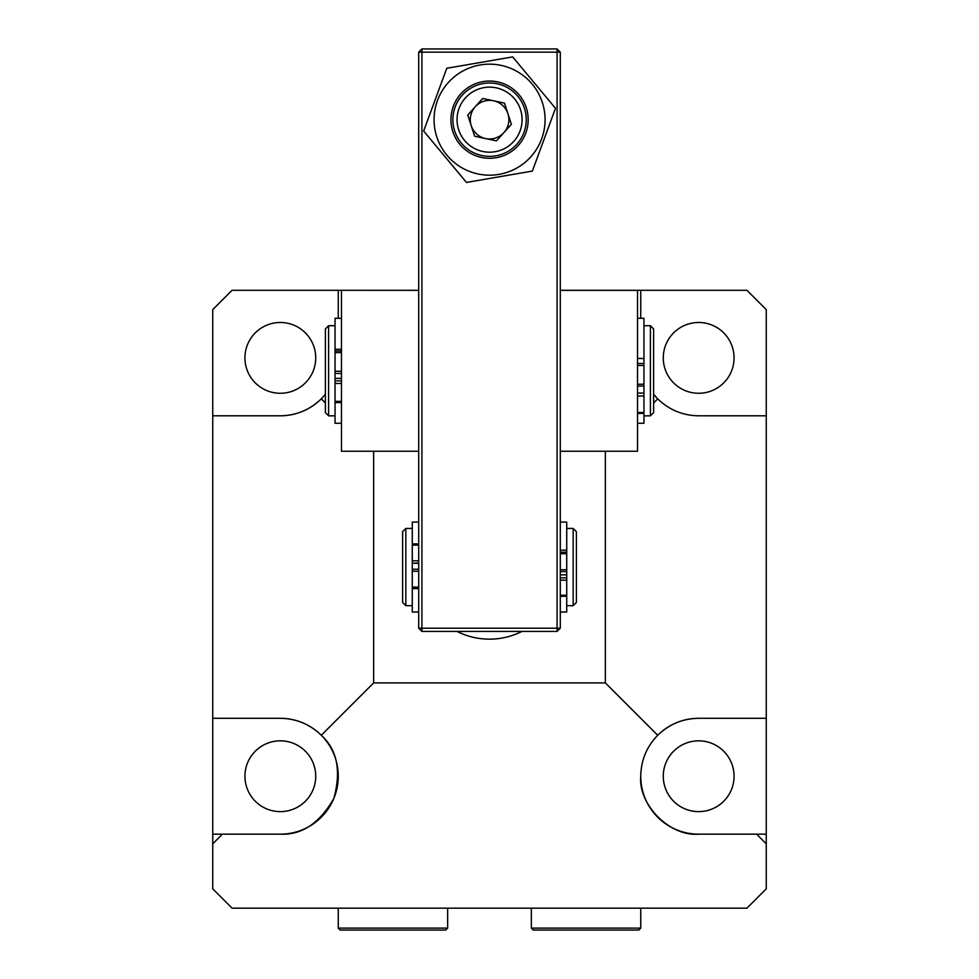 <?xml version="1.0" encoding="UTF-8"?>
<svg xmlns="http://www.w3.org/2000/svg" width="979" height="979" viewBox="0 0 979 979"><rect width="100%" height="100%" fill="white"/><g stroke="black" fill="none" stroke-linecap="round" stroke-linejoin="round"><path stroke-width="1.47" d="M280.324 393.277A35.403 35.403 0 0 1 244.934 357.886A35.403 35.403 0 0 1 280.324 322.483A35.403 35.403 0 0 1 315.727 357.886A35.403 35.403 0 0 1 280.324 393.277M698.676 393.277A35.403 35.403 0 0 1 663.272 357.886A35.403 35.403 0 0 1 698.676 322.483A35.403 35.403 0 0 1 734.066 357.886A35.403 35.403 0 0 1 698.676 393.277M698.676 740.834A35.403 35.403 0 0 0 663.272 776.225A35.403 35.403 0 0 0 698.676 811.628A35.403 35.403 0 0 0 734.066 776.225A35.403 35.403 0 0 0 698.676 740.834M280.324 740.834A35.403 35.403 0 0 0 244.934 776.225A35.403 35.403 0 0 0 280.324 811.628A35.403 35.403 0 0 0 315.727 776.225A35.403 35.403 0 0 0 280.324 740.834M698.676 834.157C670.015 836.739 638.161 804.885 640.743 776.225A57.92 57.92 0 0 0 698.676 834.157L756.596 834.157L766.251 843.812L766.251 888.859L746.94 908.169L232.06 908.169L212.749 888.859L212.749 843.812L222.404 834.157L280.324 834.157C301.813 835.173 319.656 823.253 333.839 798.399C341.39 770.779 337.204 749.743 321.283 735.266L373.648 682.901L605.352 682.901L605.352 451.246M338.257 318.273L338.257 290.298L232.06 290.298L212.749 309.609L212.749 415.806L280.324 415.806A57.92 57.92 0 0 0 321.283 398.845C309.866 409.895 296.221 415.549 280.324 415.806M325.383 394.292L321.283 398.845L325.383 402.932M418.706 290.347L338.257 290.298M637.525 451.246L560.294 451.246L637.525 451.246L637.525 290.298L560.294 290.298L640.743 290.298L640.743 318.273M653.617 402.932L657.717 398.845L653.617 394.292A57.92 57.92 0 0 0 657.717 398.845C669.134 409.895 682.779 415.549 698.676 415.806L766.251 415.806L766.251 309.609L746.94 290.298L640.743 290.298M373.648 451.246L373.648 682.901M756.596 834.157L766.251 834.157L766.251 843.812M766.251 834.157L766.251 415.806M212.749 415.806L212.749 843.812M640.743 776.225C641 760.34 646.654 746.683 657.717 735.266C669.134 724.215 682.779 718.562 698.676 718.305A57.92 57.92 0 0 0 657.717 735.266L605.352 682.901M766.251 718.305L698.676 718.305M212.749 718.305L280.324 718.305C296.221 718.562 309.866 724.215 321.283 735.266M280.324 834.157A57.92 57.92 0 0 0 338.257 776.225A57.92 57.92 0 0 0 280.324 718.305M212.749 834.157L222.404 834.157M521.966 631.418A72.079 72.079 0 0 1 457.034 631.418M338.257 928.116L340.178 930.05L445.739 930.05L447.66 928.116L338.257 928.116L338.257 908.169M531.34 928.116L533.261 930.05L638.822 930.05L640.743 928.116L531.34 928.116L531.34 908.169M637.525 290.298L560.294 290.298M341.475 290.347L341.475 451.246L418.706 451.246L341.475 451.246M418.706 52.168L421.925 52.168L421.925 48.95L418.706 52.168L418.706 628.2L421.925 631.418L557.075 631.418L560.294 628.2L560.294 52.168L557.075 52.168L557.075 628.2L418.706 628.2M421.925 48.95L557.075 48.95L557.075 52.168L421.925 52.168L421.925 631.418M557.075 48.95L560.294 52.168M560.294 628.2L557.075 628.2L557.075 631.418M412.269 528.44L405.832 528.44L405.832 605.671L412.269 605.671M573.168 528.44L576.386 531.658L576.386 602.452L573.168 605.671L573.168 528.44L566.731 528.44M405.832 528.44L402.614 531.658L402.614 602.452L405.832 605.671M418.706 522.076L412.269 522.076L412.269 588.33L418.706 588.33M560.294 553.71L566.731 553.71L566.731 571.577L560.294 571.577L566.731 571.565L566.731 577.855L566.731 574.832L560.294 574.832M560.294 612.034L566.731 612.034L566.731 577.855L560.294 577.855M566.731 553.71L566.731 522.076L560.294 522.076M560.294 550.186L566.731 550.186M418.706 563.28L412.269 563.28L418.706 562.901M418.706 588.587L412.269 588.587L412.269 612.034L418.706 612.034M412.269 543.92L418.706 543.92L412.269 543.92M335.038 325.701L328.601 325.701L328.601 415.842L335.038 415.842M650.399 325.701L653.617 328.92L653.617 412.624L650.399 415.842L650.399 325.701L643.962 325.701M328.601 325.701L325.383 328.92L325.383 412.624L328.601 415.842M341.475 350.984L335.038 350.984L335.038 380.843L335.038 378.383L341.475 378.383M643.962 318.273L637.525 318.273L643.962 318.322L643.962 413.309M341.475 423.271L335.038 423.271L335.038 380.843L341.475 380.843M335.038 350.984L335.038 318.273L341.475 318.322L335.038 318.273M335.038 349.283L341.475 349.283M643.962 358.485L637.525 358.485M643.962 385.959L643.962 393.068L637.525 393.068M637.525 413.395L643.962 413.395L643.962 423.271L637.525 423.271M477.654 82.946A38.622 38.622 0 0 1 526.298 107.751A38.622 38.622 0 0 1 501.493 156.407A38.622 38.622 0 0 1 452.836 131.59A38.622 38.622 0 0 1 477.654 82.946M478.254 84.781A36.688 36.688 0 0 1 524.463 108.351A36.688 36.688 0 0 1 500.893 154.572A36.688 36.688 0 0 1 454.684 131.002A36.688 36.688 0 0 1 478.254 84.781M479.539 88.734A32.527 32.527 0 0 1 520.51 109.636A32.527 32.527 0 0 1 499.608 150.607A32.527 32.527 0 0 1 458.637 129.718A32.527 32.527 0 0 1 479.539 88.734M495.533 138.039A19.311 19.311 0 0 1 475.231 106.748A19.311 19.311 0 0 1 507.942 113.711A19.311 19.311 0 0 1 495.533 138.039M474.644 136.24L496.451 140.878L511.381 124.321L504.503 103.113L482.696 98.463L467.766 115.032L474.644 136.24M525.087 162.33A55.509 55.509 0 0 1 446.913 155.196A55.509 55.509 0 0 1 454.06 77.011A55.509 55.509 0 0 1 532.233 84.157A55.509 55.509 0 0 1 525.087 162.33M446.779 68.273L423.662 131.039L466.457 182.437L532.368 171.08L555.485 108.314L512.69 56.904L446.779 68.273M637.525 290.347L560.294 290.347M566.731 569.754L560.294 569.754M560.294 580.155L566.731 580.155M560.294 595.269L566.731 595.269M560.294 596.26L566.731 596.26L560.294 596.284M566.731 552.242L560.294 552.242M418.706 560.796L412.269 560.796M418.706 569.24L412.269 569.24L418.706 569.24M412.269 571.271L418.706 571.271M412.269 587.057L418.706 587.057M412.269 545.132L418.706 545.132M335.038 383.45L341.475 383.45M335.038 401.329L341.475 401.329M335.038 402.565L341.475 402.565L335.038 402.577M335.038 352.624L341.475 352.624M335.038 371.274L341.475 371.274M335.038 373.464L341.475 373.464L335.038 373.476M643.962 384.245L637.525 384.245M643.962 365.473L637.525 365.473M643.962 363.515L637.525 363.515M643.962 412.489L637.525 412.489M643.962 396.005L637.525 396.005M447.66 928.116L447.66 908.169M640.743 928.116L640.743 908.169M341.475 290.298L418.706 290.298M573.168 605.671L566.731 605.671M335.038 325.738L328.601 325.738L325.383 328.956M653.617 328.956L650.399 325.738L643.962 325.738M650.399 415.842L643.962 415.842M643.962 386.044L637.525 386.044"/></g></svg>

